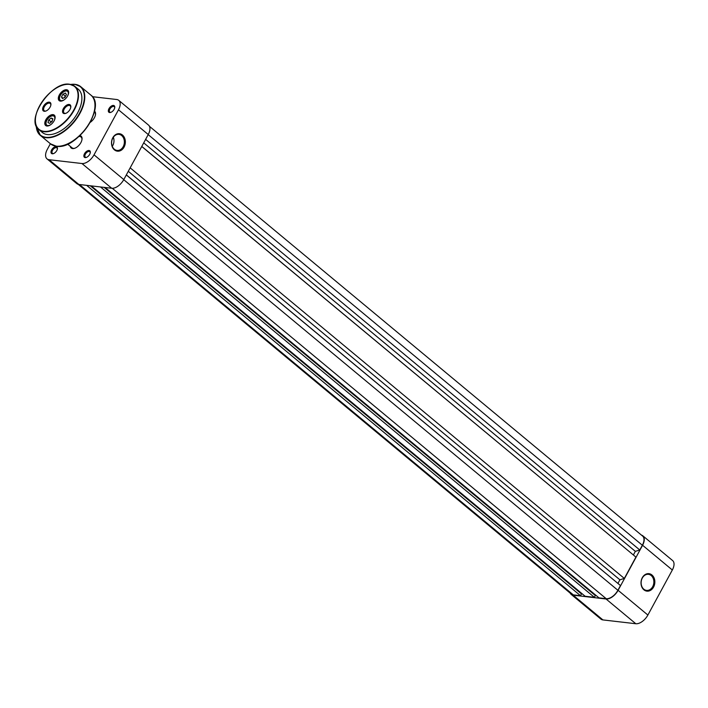 <?xml version="1.0" encoding="UTF-8"?>
<svg xmlns="http://www.w3.org/2000/svg" width="708" height="708" viewBox="0 0 708 708"><rect width="100%" height="100%" fill="white"/><g stroke="black" fill="none" stroke-linecap="round" stroke-linejoin="round"><path stroke-width="1.06" d="M50.958 122.342A2.814 1.549 129.7 0 1 52.197 120.873A2.814 1.549 129.7 0 1 52.277 120.811L50.808 122.457M54.153 120.741A5.761 3.177 -50.3 0 0 54.728 117.28A5.761 3.177 -50.3 0 0 51.56 116.023A5.761 3.177 -50.3 0 0 46.038 122.679A5.761 3.177 -50.3 0 0 46.1 124.104A5.761 3.177 -50.3 0 0 51.144 124.36M51.649 115.997A5.974 3.292 129.7 0 1 51.737 115.97A5.974 3.292 129.7 0 1 54.374 116.209A5.974 3.292 129.7 0 1 55.029 117.271A5.974 3.292 129.7 0 1 55.082 117.537M48.171 125.865A5.974 3.292 129.7 0 1 46.737 125.404A5.974 3.292 129.7 0 1 46.082 124.343A5.974 3.292 129.7 0 1 46.011 122.865A5.974 3.292 129.7 0 1 46.02 122.767M47.985 122.617L49.675 123.36L52.1 121.431L52.843 118.776L51.162 118.032L48.728 119.953L47.985 122.617M50.985 121.829L48.728 119.953M52.693 119.307L51.162 118.032M65.755 95.837L64.366 97.642A2.814 1.549 129.7 0 1 64.472 97.447A2.814 1.549 129.7 0 1 65.649 96.031M67.667 95.846A5.761 3.177 -50.3 0 0 66.614 90.951A5.761 3.177 -50.3 0 0 65.083 91.128A5.761 3.177 -50.3 0 0 59.552 97.784A5.761 3.177 -50.3 0 0 61.251 100.66A5.761 3.177 -50.3 0 0 64.658 99.465M65.163 91.102A5.974 3.292 129.7 0 1 65.26 91.075A5.974 3.292 129.7 0 1 66.844 90.881A5.974 3.292 129.7 0 1 67.888 91.314A5.974 3.292 129.7 0 1 68.605 92.642M61.684 100.97A5.974 3.292 129.7 0 1 61.286 100.943A5.974 3.292 129.7 0 1 60.251 100.509A5.974 3.292 129.7 0 1 59.525 97.969A5.974 3.292 129.7 0 1 59.543 97.872M62.419 98.536L64.888 97.394L66.402 94.668L65.446 93.067L62.977 94.208L61.463 96.943L62.419 98.536M63.039 98.253L61.463 96.943M65.225 96.076L62.977 94.208M114.404 149.848A8.788 6.894 -83.4 0 1 112.793 137.75A8.788 6.894 -83.4 0 1 122.449 135.024A8.788 6.894 -83.4 0 1 124.068 147.122A8.788 6.894 -83.4 0 1 114.404 149.848M121.696 135.573A8.089 6.345 96.6 0 0 118.926 134.361A8.089 6.345 96.6 0 0 112.085 139.795A8.089 6.345 96.6 0 0 114.298 149.202A8.089 6.345 96.6 0 0 117.068 150.415A8.089 6.345 96.6 0 0 123.909 144.981A8.089 6.345 96.6 0 0 121.696 135.573M94.518 111.165A7.735 4.266 129.7 0 1 95.518 114.501A7.735 4.266 129.7 0 1 94.403 117.714A7.735 4.266 129.7 0 1 90.164 122.396M95.465 114.82A7.027 3.876 -50.3 0 0 94.589 112.13A7.027 3.876 -50.3 0 0 94.341 111.953L94.589 112.13M79.951 135.582A7.735 4.266 129.7 0 1 82.004 139.396A7.735 4.266 129.7 0 1 80.889 142.609A7.735 4.266 129.7 0 1 74.588 148.317A7.735 4.266 129.7 0 1 70.269 146.326M81.951 139.715A7.027 3.876 -50.3 0 0 81.066 137.025A7.027 3.876 -50.3 0 0 78.951 136.511M108.961 108.696A4.221 2.328 129.7 0 1 112.784 105.474A4.221 2.328 129.7 0 1 114.758 107.545A4.221 2.328 129.7 0 1 114.156 109.297A4.221 2.328 129.7 0 1 110.713 112.413A4.221 2.328 129.7 0 1 108.961 108.696M114.705 107.873A3.513 1.938 -50.3 0 0 114.254 106.669A3.513 1.938 -50.3 0 0 109.846 109.12A3.513 1.938 -50.3 0 0 109.758 112.076A3.513 1.938 -50.3 0 0 111.032 112.289M84.5 153.742A4.221 2.328 129.7 0 1 88.323 150.521A4.221 2.328 129.7 0 1 90.305 152.592A4.221 2.328 129.7 0 1 89.695 154.344A4.221 2.328 129.7 0 1 86.261 157.459A4.221 2.328 129.7 0 1 84.5 153.742M90.243 152.919A3.513 1.938 -50.3 0 0 89.792 151.707A3.513 1.938 -50.3 0 0 85.385 154.167A3.513 1.938 -50.3 0 0 85.305 157.114A3.513 1.938 -50.3 0 0 86.571 157.335M51.613 149.928A4.221 2.328 129.7 0 1 55.436 146.706A4.221 2.328 129.7 0 1 57.419 148.777A4.221 2.328 129.7 0 1 56.808 150.53A4.221 2.328 129.7 0 1 53.374 153.645A4.221 2.328 129.7 0 1 51.613 149.928M57.357 149.105A3.513 1.938 -50.3 0 0 56.905 147.901A3.513 1.938 -50.3 0 0 52.498 150.353A3.513 1.938 -50.3 0 0 52.419 153.309A3.513 1.938 -50.3 0 0 53.684 153.521M47.02 158.875A11.248 6.204 -50.3 0 0 49.064 159.707L78.827 184.443A11.248 6.204 129.7 0 1 76.791 183.611L47.02 158.875A11.248 6.204 -50.3 0 1 47.286 149.423L50.374 143.733M78.827 184.443L111.714 188.257L81.951 163.521L49.064 159.707M81.951 163.521A11.248 6.204 -50.3 0 0 94.022 154.84L118.484 109.793A11.248 6.204 -50.3 0 0 118.74 100.341A11.248 6.204 -50.3 0 0 116.705 99.509L92.421 96.695M118.74 100.341L148.512 125.077A11.248 6.204 129.7 0 1 148.246 134.529L123.794 179.575A11.248 6.204 129.7 0 1 111.714 188.257M67.605 144.122L72.083 147.839A7.027 3.876 -50.3 0 0 74.889 148.211M112.271 146.335A8.089 6.345 96.6 0 0 113.333 137.237M643.908 589.817A8.788 6.894 -83.4 0 1 642.289 577.719A8.788 6.894 -83.4 0 1 651.953 574.993A8.788 6.894 -83.4 0 1 653.564 587.091A8.788 6.894 -83.4 0 1 643.908 589.817M651.201 575.542A8.089 6.345 96.6 0 0 648.431 574.321A8.089 6.345 96.6 0 0 641.59 579.764A8.089 6.345 96.6 0 0 643.793 589.171A8.089 6.345 96.6 0 0 646.563 590.384A8.089 6.345 96.6 0 0 653.404 584.95A8.089 6.345 96.6 0 0 651.201 575.542M570.152 593.092A11.248 6.204 -50.3 0 0 571.108 594.348A11.248 6.204 -50.3 0 0 573.153 595.18L606.039 598.995A11.248 6.204 -50.3 0 0 618.111 590.313L647.882 615.048L672.335 570.002L642.572 545.266L618.111 590.313M642.572 545.266A11.248 6.204 -50.3 0 0 642.829 535.814A11.248 6.204 -50.3 0 0 641.421 535.098M642.829 535.814L672.6 560.55A11.248 6.204 129.7 0 1 672.335 570.002M647.882 615.048A11.248 6.204 129.7 0 1 635.802 623.73L602.915 619.916A11.248 6.204 129.7 0 1 600.88 619.084L571.108 594.348M78.199 184.328L571.329 594.074A10.894 6.009 -50.3 0 0 573.312 594.879L580.533 595.72L581.498 593.941L90.261 185.77M86.659 185.354L580.533 595.72M581.118 593.623L581.383 593.145M91.243 185.885L585.127 596.251L594.384 597.331L595.348 595.552L104.111 187.372M100.501 186.956L594.384 597.331M594.968 595.233L595.233 594.747M105.094 187.487L598.968 597.862L606.198 598.694A10.894 6.009 -50.3 0 0 617.898 590.286L620.465 585.543L126.307 174.938M126.343 174.867L620.465 585.543M617.969 583.365L619.898 579.808L624.332 578.436L130.166 167.831M128.281 171.309L619.898 579.808M141.75 146.494L635.917 557.099L624.332 578.436M141.795 146.423L635.917 557.099M143.724 142.866L635.35 551.364L633.421 554.913M635.35 551.364L639.775 549.983L145.618 139.379M148.193 134.635L642.351 545.24L639.775 549.983M642.351 545.24A10.894 6.009 -50.3 0 0 642.607 536.08L149.468 126.334M46.878 126.006A6.753 3.726 129.7 0 1 45.808 119.838A6.753 3.726 129.7 0 1 53.056 114.634A6.753 3.726 129.7 0 1 55.091 117.997A6.753 3.726 129.7 0 1 48.622 125.785A6.753 3.726 129.7 0 1 46.878 126.006M55.065 118.192A6.328 3.487 -50.3 0 0 54.277 115.678A6.328 3.487 -50.3 0 0 53.135 115.209A6.328 3.487 -50.3 0 0 46.896 119.183A6.328 3.487 -50.3 0 0 46.188 125.413A6.328 3.487 -50.3 0 0 47.339 125.882A6.328 3.487 -50.3 0 0 48.808 125.723M60.392 101.12A6.753 3.726 129.7 0 1 59.33 94.943A6.753 3.726 129.7 0 1 66.57 89.739A6.753 3.726 129.7 0 1 68.614 93.111A6.753 3.726 129.7 0 1 62.136 100.89A6.753 3.726 129.7 0 1 60.392 101.12M68.579 93.297A6.328 3.487 -50.3 0 0 67.8 90.783A6.328 3.487 -50.3 0 0 66.649 90.314A6.328 3.487 -50.3 0 0 60.41 94.288A6.328 3.487 -50.3 0 0 59.711 100.518A6.328 3.487 -50.3 0 0 60.853 100.987A6.328 3.487 -50.3 0 0 62.322 100.828M64.198 113.59A5.416 2.982 129.7 0 1 63.348 108.643A5.416 2.982 129.7 0 1 69.154 104.465A5.416 2.982 129.7 0 1 70.791 107.165A5.416 2.982 129.7 0 1 65.605 113.413A5.416 2.982 129.7 0 1 64.198 113.59M70.738 107.492A4.708 2.602 -50.3 0 0 70.136 105.775A4.708 2.602 -50.3 0 0 69.287 105.43A4.708 2.602 -50.3 0 0 64.64 108.386A4.708 2.602 -50.3 0 0 64.118 113.023A4.708 2.602 -50.3 0 0 64.968 113.377A4.708 2.602 -50.3 0 0 65.906 113.298M44.294 111.28A5.416 2.982 129.7 0 1 43.436 106.333A5.416 2.982 129.7 0 1 49.25 102.156A5.416 2.982 129.7 0 1 50.888 104.855A5.416 2.982 129.7 0 1 45.693 111.103A5.416 2.982 129.7 0 1 44.294 111.28M50.826 105.182A4.708 2.602 -50.3 0 0 50.233 103.474A4.708 2.602 -50.3 0 0 49.374 103.12A4.708 2.602 -50.3 0 0 44.737 106.085A4.708 2.602 -50.3 0 0 44.215 110.713A4.708 2.602 -50.3 0 0 45.064 111.067A4.708 2.602 -50.3 0 0 46.002 110.988M62.375 85.287A28.125 15.514 129.7 0 1 69.773 84.314A28.125 15.514 129.7 0 1 74.88 86.394L69.676 84.27C51.675 80.677 24.815 120.077 38.931 129.653L42.356 132.502A28.125 15.514 -50.3 0 0 47.463 134.582A28.125 15.514 -50.3 0 0 75.172 116.926A28.125 15.514 -50.3 0 0 78.305 89.243L74.88 86.394A28.125 15.514 129.7 0 1 71.747 114.077A28.125 15.514 129.7 0 1 44.029 131.732A28.125 15.514 129.7 0 1 38.931 129.653A28.125 15.514 129.7 0 1 35.55 117.572M148.246 134.529L118.484 109.793M94.022 154.84L123.794 179.575M573.153 595.18L602.915 619.916M635.802 623.73L606.039 598.995M79.429 184.514L573.312 594.879M112.271 188.293L606.198 598.694M123.732 179.682L617.898 590.286M43.976 131.343A27.842 15.355 -50.3 0 0 73.862 109.864A27.842 15.355 -50.3 0 0 69.464 84.402A27.842 15.355 -50.3 0 0 39.586 105.89A27.842 15.355 -50.3 0 0 43.976 131.343M36.32 126.086A31.356 17.293 -50.3 0 0 45.976 137.308A31.356 17.293 -50.3 0 0 79.632 113.112A31.356 17.293 -50.3 0 0 74.685 84.438A31.356 17.293 -50.3 0 0 70.888 84.473M70.747 84.447A31.639 17.452 129.7 0 1 74.995 84.349A31.639 17.452 129.7 0 1 80.73 86.686A31.639 17.452 129.7 0 1 77.207 117.829A31.639 17.452 129.7 0 1 46.029 137.697A31.639 17.452 129.7 0 1 40.294 135.352A31.639 17.452 129.7 0 1 36.258 125.953M94.704 108.926A30.931 17.063 129.7 0 1 64.711 145.016M56.224 146.167A31.639 17.452 -50.3 0 0 87.403 126.298A31.639 17.452 -50.3 0 0 90.925 95.155C106.926 106.271 76.827 150.229 56.463 146.273L50.489 143.821A31.639 17.452 -50.3 0 0 56.224 146.167M47.303 125.874L46.737 125.404M54.941 116.678L54.374 116.209M68.455 91.792L67.888 91.314M60.817 100.978L60.251 100.509M79.659 135.856L81.066 137.025M90.925 95.155L80.73 86.686L74.898 84.305L70.57 84.411M50.489 143.821L40.294 135.352L36.197 125.785"/></g></svg>
